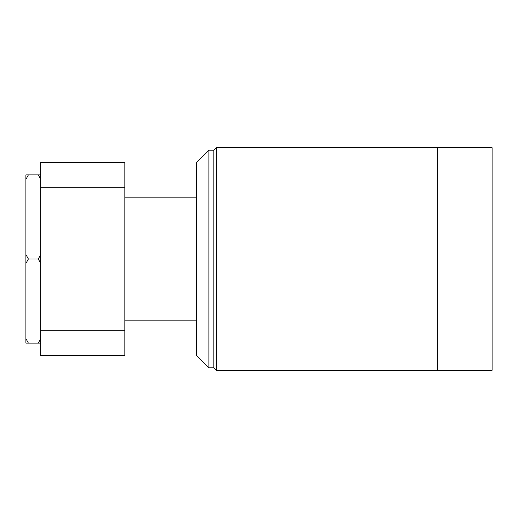 <?xml version="1.0" encoding="UTF-8"?>
<svg xmlns="http://www.w3.org/2000/svg" width="518" height="518" viewBox="0 0 518 518"><rect width="100%" height="100%" fill="white"/><g stroke="black" fill="none" stroke-linecap="round" stroke-linejoin="round"><path stroke-width="0.78" d="M208.916 150.181L208.916 367.819L196.549 355.458L196.549 162.542L208.916 150.181L213.863 150.181L213.863 367.819L216.336 370.292L437.691 370.292L437.691 147.708L492.1 147.708L492.1 370.292L437.691 370.292M213.863 150.181L216.336 147.708L216.336 370.292M25.9 254.532L25.9 263.468L28.373 259L25.9 254.532L25.9 179.377L28.373 174.909L25.9 174.909L25.9 179.377M40.741 174.909L28.373 174.909M38.267 174.909L40.741 179.377M40.741 254.532L38.267 259L28.373 259M38.267 259L40.741 263.468M25.9 263.468L25.9 343.091L28.373 343.091L25.9 338.623M40.741 338.623L38.267 343.091L28.373 343.091M38.267 343.091L40.741 343.091M40.741 162.542L124.832 162.542L124.832 187.276L40.741 187.276L40.741 162.542M40.741 330.724L124.832 330.724L124.832 355.458L40.741 355.458L40.741 187.276M124.832 330.724L124.832 187.276M208.916 367.819L213.863 367.819M216.336 147.708L437.691 147.708M196.549 320.83L124.832 320.83M196.549 197.17L124.832 197.17"/></g></svg>
